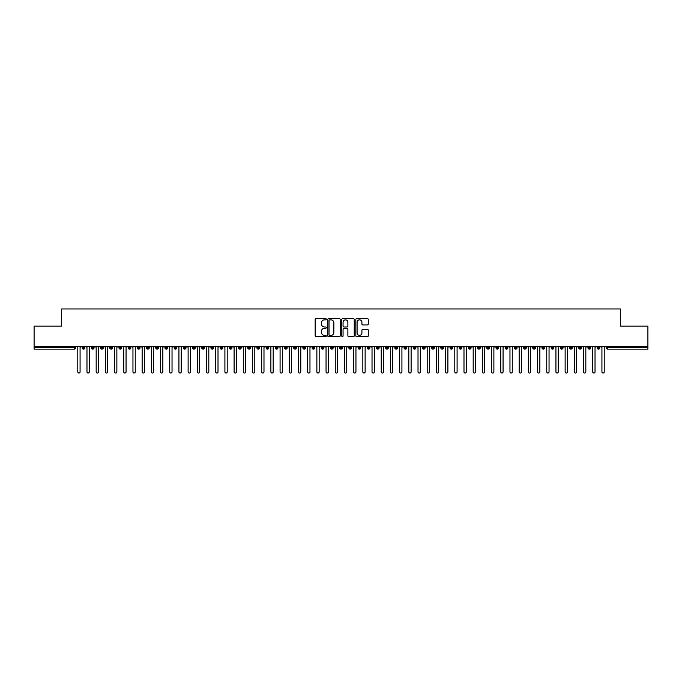 <?xml version="1.0" encoding="UTF-8"?>
<svg xmlns="http://www.w3.org/2000/svg" width="682" height="682" viewBox="0 0 682 682"><rect width="100%" height="100%" fill="white"/><g stroke="black" fill="none" stroke-linecap="round" stroke-linejoin="round"><path stroke-width="1.02" d="M326.286 319.227A0.631 0.631 0 0 0 325.655 318.596L316.064 318.596A0.904 0.904 0 0 0 315.161 319.5L315.161 335.74A0.904 0.904 0 0 0 316.064 336.644L325.655 336.644A0.631 0.631 0 0 0 326.286 336.013A0.631 0.631 0 0 0 325.655 335.382L324.419 335.382A2.89 2.89 0 0 1 321.529 332.492L321.529 331.137A2.89 2.89 0 0 1 324.419 328.255L325.655 328.255A0.631 0.631 0 0 0 326.286 327.624A0.631 0.631 0 0 0 325.655 326.985L324.419 326.985A2.89 2.89 0 0 1 321.529 324.103L321.529 322.748A2.89 2.89 0 0 1 324.419 319.858L325.655 319.858A0.631 0.631 0 0 0 326.286 319.227M367.376 324.956A0.904 0.904 0 0 0 368.28 324.052L368.28 319.5A0.904 0.904 0 0 0 367.376 318.596L356.729 318.596A0.904 0.904 0 0 0 355.825 319.5L355.825 335.74A0.904 0.904 0 0 0 356.729 336.644L367.376 336.644A0.904 0.904 0 0 0 368.28 335.74L368.28 330.241A0.904 0.904 0 0 0 367.376 329.338L362.824 329.338A0.904 0.904 0 0 0 361.92 330.241L361.92 332.969A2.413 2.413 0 0 1 359.499 335.382A2.413 2.413 0 0 1 357.087 332.969L357.087 322.271A2.413 2.413 0 0 1 359.499 319.858A2.413 2.413 0 0 1 361.92 322.271L361.92 324.052A0.904 0.904 0 0 0 362.824 324.956L367.376 324.956M34.1 346.286L647.9 346.286L647.9 326.149L620.313 326.149L620.313 308.955L61.687 308.955L61.687 326.149L34.1 326.149L34.1 347.76L74.304 347.76L74.304 346.286M340.207 319.5A0.904 0.904 0 0 0 339.304 318.596L328.656 318.596A0.904 0.904 0 0 0 327.752 319.5L327.752 335.74A0.904 0.904 0 0 0 328.656 336.644L339.304 336.644A0.904 0.904 0 0 0 340.207 335.74L340.207 319.5M342.696 318.596L353.344 318.596A0.904 0.904 0 0 1 354.248 319.5L354.248 335.74A0.904 0.904 0 0 1 353.344 336.644L348.783 336.644A0.904 0.904 0 0 1 347.88 335.74L347.88 329.159A0.904 0.904 0 0 0 346.976 328.255L343.958 328.255A0.904 0.904 0 0 0 343.055 329.159L343.055 336.013A0.631 0.631 0 0 1 342.424 336.644A0.631 0.631 0 0 1 341.793 336.013L341.793 319.5A0.904 0.904 0 0 1 342.696 318.596M75.685 347.76L74.304 347.76L74.304 349.141A1.381 1.381 0 0 0 75.685 347.76L75.685 346.286L75.685 347.76A1.381 1.381 0 0 1 74.304 349.141L34.1 349.141L34.1 347.76M647.9 346.286L647.9 349.141L607.696 349.141A1.381 1.381 0 0 1 606.315 347.76L606.315 346.286M83.545 346.286L83.545 349.141A1.381 1.381 0 0 1 82.172 347.76L82.172 346.286M84.883 346.286L84.883 347.76A1.381 1.381 0 0 1 83.545 349.141A1.381 1.381 0 0 0 84.883 347.76L82.172 347.76A1.381 1.381 0 0 0 83.545 349.141M92.743 346.286L92.743 349.141A1.381 1.381 0 0 1 91.362 347.76L91.362 346.286L91.362 347.76A1.381 1.381 0 0 0 92.743 349.141A1.381 1.381 0 0 0 94.082 347.76L94.082 346.286M101.942 346.286L101.942 349.141A1.381 1.381 0 0 1 100.561 347.76L100.561 346.286L100.561 347.76A1.381 1.381 0 0 0 101.942 349.141A1.381 1.381 0 0 0 103.272 347.76L103.272 346.286M111.132 346.286L111.132 349.141A1.381 1.381 0 0 1 109.759 347.76L109.759 346.286L109.759 347.76A1.381 1.381 0 0 0 111.132 349.141A1.381 1.381 0 0 0 112.47 347.76L112.47 346.286M120.33 346.286L120.33 349.141A1.381 1.381 0 0 1 118.949 347.76L118.949 346.286L118.949 347.76A1.381 1.381 0 0 0 120.33 349.141A1.381 1.381 0 0 0 121.66 347.76L121.66 346.286M129.529 346.286L129.529 349.141A1.381 1.381 0 0 1 128.148 347.76L128.148 346.286L128.148 347.76A1.381 1.381 0 0 0 129.529 349.141A1.381 1.381 0 0 0 130.859 347.76L130.859 346.286M138.719 346.286L138.719 349.141A1.381 1.381 0 0 1 137.346 347.76L137.346 346.286L137.346 347.76A1.381 1.381 0 0 0 138.719 349.141A1.381 1.381 0 0 0 140.057 347.76L140.057 346.286M147.917 346.286L147.917 349.141A1.381 1.381 0 0 1 146.536 347.76L146.536 346.286L146.536 347.76A1.381 1.381 0 0 0 147.917 349.141A1.381 1.381 0 0 0 149.247 347.76L149.247 346.286M157.116 346.286L157.116 349.141A1.381 1.381 0 0 1 155.735 347.76L155.735 346.286L155.735 347.76A1.381 1.381 0 0 0 157.116 349.141A1.381 1.381 0 0 0 158.446 347.76L158.446 346.286M166.306 346.286L166.306 349.141A1.381 1.381 0 0 1 164.933 347.76L164.933 346.286L164.933 347.76A1.381 1.381 0 0 0 166.306 349.141A1.381 1.381 0 0 0 167.644 347.76L167.644 346.286M175.504 346.286L175.504 349.141A1.381 1.381 0 0 1 174.123 347.76L174.123 346.286L174.123 347.76A1.381 1.381 0 0 0 175.504 349.141A1.381 1.381 0 0 0 176.834 347.76L176.834 346.286M184.703 346.286L184.703 349.141A1.381 1.381 0 0 1 183.322 347.76L183.322 346.286L183.322 347.76A1.381 1.381 0 0 0 184.703 349.141A1.381 1.381 0 0 0 186.033 347.76L186.033 346.286M193.893 346.286L193.893 349.141A1.381 1.381 0 0 1 192.512 347.76A1.381 1.381 0 0 0 193.893 349.141A1.381 1.381 0 0 1 192.512 347.76L192.512 346.286M195.231 346.286L195.231 347.76A1.381 1.381 0 0 1 193.893 349.141A1.381 1.381 0 0 0 195.231 347.76L192.512 347.76M203.091 349.141A1.381 1.381 0 0 1 201.71 347.76L201.71 346.286L201.71 347.76A1.381 1.381 0 0 0 203.091 349.141A1.381 1.381 0 0 0 204.421 347.76L204.421 346.286L204.421 347.76A1.381 1.381 0 0 1 203.091 349.141L203.091 347.76L204.421 347.76M212.29 346.286L212.29 349.141A1.381 1.381 0 0 1 210.909 347.76L210.909 346.286L210.909 347.76A1.381 1.381 0 0 0 212.29 349.141A1.381 1.381 0 0 0 213.619 347.76L213.619 346.286M221.48 346.286L221.48 349.141A1.381 1.381 0 0 1 220.098 347.76L220.098 346.286L220.098 347.76A1.381 1.381 0 0 0 221.48 349.141A1.381 1.381 0 0 0 222.818 347.76L222.818 346.286M230.678 346.286L230.678 347.76L229.297 347.76L229.297 346.286L229.297 347.76A1.381 1.381 0 0 0 230.678 349.141A1.381 1.381 0 0 0 232.008 347.76L232.008 346.286L232.008 347.76A1.381 1.381 0 0 1 230.678 349.141A1.381 1.381 0 0 1 229.297 347.76A1.381 1.381 0 0 0 230.678 349.141L230.678 347.76L232.008 347.76M239.876 346.286L239.876 349.141A1.381 1.381 0 0 1 238.495 347.76L238.495 346.286L238.495 347.76A1.381 1.381 0 0 0 239.876 349.141A1.381 1.381 0 0 0 241.206 347.76L241.206 346.286M249.066 346.286L249.066 349.141A1.381 1.381 0 0 1 247.685 347.76L247.685 346.286L247.685 347.76A1.381 1.381 0 0 0 249.066 349.141A1.381 1.381 0 0 0 250.405 347.76L250.405 346.286M258.265 346.286L258.265 349.141A1.381 1.381 0 0 1 256.884 347.76L256.884 346.286L256.884 347.76A1.381 1.381 0 0 0 258.265 349.141A1.381 1.381 0 0 0 259.595 347.76L259.595 346.286M267.455 346.286L267.455 349.141A1.381 1.381 0 0 1 266.082 347.76L266.082 346.286M268.793 346.286L268.793 347.76A1.381 1.381 0 0 1 267.455 349.141A1.381 1.381 0 0 0 268.793 347.76L266.082 347.76A1.381 1.381 0 0 0 267.455 349.141M276.653 346.286L276.653 349.141A1.381 1.381 0 0 1 275.272 347.76L275.272 346.286L275.272 347.76A1.381 1.381 0 0 0 276.653 349.141A1.381 1.381 0 0 0 277.992 347.76L277.992 346.286M285.852 346.286L285.852 349.141A1.381 1.381 0 0 1 284.471 347.76L284.471 346.286M287.182 346.286L287.182 347.76A1.381 1.381 0 0 1 285.852 349.141A1.381 1.381 0 0 0 287.182 347.76L284.471 347.76A1.381 1.381 0 0 0 285.852 349.141M295.042 346.286L295.042 349.141A1.381 1.381 0 0 1 293.669 347.76L293.669 346.286M296.38 346.286L296.38 347.76A1.381 1.381 0 0 1 295.042 349.141A1.381 1.381 0 0 0 296.38 347.76L293.669 347.76A1.381 1.381 0 0 0 295.042 349.141M304.24 346.286L304.24 349.141A1.381 1.381 0 0 1 302.859 347.76A1.381 1.381 0 0 0 304.24 349.141A1.381 1.381 0 0 1 302.859 347.76L302.859 346.286M305.57 346.286L305.57 347.76L305.57 346.286M313.439 346.286L313.439 349.141A1.381 1.381 0 0 1 312.058 347.76L312.058 346.286M314.769 346.286L314.769 347.76A1.381 1.381 0 0 1 313.439 349.141A1.381 1.381 0 0 0 314.769 347.76L312.058 347.76A1.381 1.381 0 0 0 313.439 349.141M322.629 346.286L322.629 349.141A1.381 1.381 0 0 1 321.256 347.76L321.256 346.286M323.967 346.286L323.967 347.76A1.381 1.381 0 0 1 322.629 349.141A1.381 1.381 0 0 0 323.967 347.76L321.256 347.76A1.381 1.381 0 0 0 322.629 349.141M331.827 346.286L331.827 349.141A1.381 1.381 0 0 1 330.446 347.76L330.446 346.286M333.157 346.286L333.157 347.76A1.381 1.381 0 0 1 331.827 349.141A1.381 1.381 0 0 0 333.157 347.76L330.446 347.76A1.381 1.381 0 0 0 331.827 349.141M341.026 346.286L341.026 349.141A1.381 1.381 0 0 1 339.645 347.76L339.645 346.286M342.355 346.286L342.355 347.76A1.381 1.381 0 0 1 341.026 349.141A1.381 1.381 0 0 0 342.355 347.76L339.645 347.76A1.381 1.381 0 0 0 341.026 349.141M350.216 346.286L350.216 349.141A1.381 1.381 0 0 1 348.843 347.76L348.843 346.286M351.554 346.286L351.554 347.76L351.554 346.286M359.414 346.286L359.414 349.141A1.381 1.381 0 0 1 358.033 347.76L358.033 346.286M360.744 346.286L360.744 347.76A1.381 1.381 0 0 1 359.414 349.141A1.381 1.381 0 0 0 360.744 347.76L358.033 347.76A1.381 1.381 0 0 0 359.414 349.141M368.612 346.286L368.612 349.141A1.381 1.381 0 0 1 367.231 347.76L367.231 346.286L367.231 347.76A1.381 1.381 0 0 0 368.612 349.141A1.381 1.381 0 0 0 369.942 347.76L369.942 346.286M377.802 346.286L377.802 349.141A1.381 1.381 0 0 1 376.43 347.76L376.43 346.286M379.141 346.286L379.141 347.76L379.141 346.286M387.001 346.286L387.001 349.141A1.381 1.381 0 0 1 385.62 347.76A1.381 1.381 0 0 0 387.001 349.141A1.381 1.381 0 0 1 385.62 347.76L385.62 346.286M388.331 346.286L388.331 347.76L388.331 346.286M396.199 346.286L396.199 349.141A1.381 1.381 0 0 1 394.818 347.76L394.818 346.286L394.818 347.76A1.381 1.381 0 0 0 396.199 349.141A1.381 1.381 0 0 0 397.529 347.76L397.529 346.286M405.389 346.286L405.389 349.141A1.381 1.381 0 0 1 404.008 347.76A1.381 1.381 0 0 0 405.389 349.141A1.381 1.381 0 0 1 404.008 347.76L404.008 346.286M406.728 346.286L406.728 347.76A1.381 1.381 0 0 1 405.389 349.141A1.381 1.381 0 0 0 406.728 347.76L404.008 347.76M414.588 346.286L414.588 349.141A1.381 1.381 0 0 1 413.207 347.76L413.207 346.286L413.207 347.76A1.381 1.381 0 0 0 414.588 349.141A1.381 1.381 0 0 0 415.918 347.76L415.918 346.286M423.786 346.286L423.786 349.141A1.381 1.381 0 0 1 422.405 347.76L422.405 346.286M425.116 346.286L425.116 347.76L425.116 346.286M432.976 346.286L432.976 349.141A1.381 1.381 0 0 1 431.595 347.76A1.381 1.381 0 0 0 432.976 349.141A1.381 1.381 0 0 1 431.595 347.76L431.595 346.286M434.315 346.286L434.315 347.76L434.315 346.286M442.175 346.286L442.175 349.141A1.381 1.381 0 0 1 440.794 347.76L440.794 346.286M443.505 346.286L443.505 347.76L443.505 346.286M451.373 346.286L451.373 349.141A1.381 1.381 0 0 1 449.992 347.76L449.992 346.286M452.703 346.286L452.703 347.76A1.381 1.381 0 0 1 451.373 349.141A1.381 1.381 0 0 0 452.703 347.76L449.992 347.76A1.381 1.381 0 0 0 451.373 349.141M460.563 346.286L460.563 349.141A1.381 1.381 0 0 1 459.182 347.76A1.381 1.381 0 0 0 460.563 349.141A1.381 1.381 0 0 1 459.182 347.76L459.182 346.286M461.902 346.286L461.902 347.76A1.381 1.381 0 0 1 460.563 349.141A1.381 1.381 0 0 0 461.902 347.76L459.182 347.76M469.762 346.286L469.762 349.141A1.381 1.381 0 0 1 468.381 347.76A1.381 1.381 0 0 0 469.762 349.141A1.381 1.381 0 0 1 468.381 347.76L468.381 346.286M471.092 346.286L471.092 347.76L471.092 346.286M478.952 346.286L478.952 349.141A1.381 1.381 0 0 1 477.579 347.76L477.579 346.286L477.579 347.76A1.381 1.381 0 0 0 478.952 349.141A1.381 1.381 0 0 0 480.29 347.76L480.29 346.286M488.15 346.286L488.15 349.141A1.381 1.381 0 0 1 486.769 347.76A1.381 1.381 0 0 0 488.15 349.141A1.381 1.381 0 0 1 486.769 347.76L486.769 346.286M489.488 346.286L489.488 347.76A1.381 1.381 0 0 1 488.15 349.141A1.381 1.381 0 0 0 489.488 347.76L486.769 347.76M497.349 346.286L497.349 349.141A1.381 1.381 0 0 1 495.967 347.76A1.381 1.381 0 0 0 497.349 349.141A1.381 1.381 0 0 1 495.967 347.76L495.967 346.286M498.678 346.286L498.678 347.76L498.678 346.286M506.538 346.286L506.538 349.141A1.381 1.381 0 0 1 505.166 347.76L505.166 346.286M507.877 346.286L507.877 347.76L507.877 346.286M515.737 346.286L515.737 349.141A1.381 1.381 0 0 1 514.356 347.76A1.381 1.381 0 0 0 515.737 349.141A1.381 1.381 0 0 1 514.356 347.76L514.356 346.286M517.067 346.286L517.067 347.76L517.067 346.286M524.935 346.286L524.935 349.141A1.381 1.381 0 0 1 523.554 347.76A1.381 1.381 0 0 0 524.935 349.141A1.381 1.381 0 0 1 523.554 347.76L523.554 346.286M526.265 346.286L526.265 347.76L526.265 346.286M534.125 346.286L534.125 349.141A1.381 1.381 0 0 1 532.753 347.76A1.381 1.381 0 0 0 534.125 349.141A1.381 1.381 0 0 1 532.753 347.76L532.753 346.286M535.464 346.286L535.464 347.76A1.381 1.381 0 0 1 534.125 349.141A1.381 1.381 0 0 0 535.464 347.76L532.753 347.76M543.324 346.286L543.324 349.141A1.381 1.381 0 0 1 541.943 347.76L541.943 346.286M544.654 346.286L544.654 347.76L544.654 346.286M552.522 346.286L552.522 349.141A1.381 1.381 0 0 1 551.141 347.76A1.381 1.381 0 0 0 552.522 349.141A1.381 1.381 0 0 1 551.141 347.76L551.141 346.286M553.852 346.286L553.852 347.76L553.852 346.286M561.712 346.286L561.712 349.141A1.381 1.381 0 0 1 560.34 347.76A1.381 1.381 0 0 0 561.712 349.141A1.381 1.381 0 0 1 560.34 347.76L560.34 346.286M563.051 346.286L563.051 347.76L563.051 346.286M570.911 346.286L570.911 349.141A1.381 1.381 0 0 1 569.53 347.76A1.381 1.381 0 0 0 570.911 349.141A1.381 1.381 0 0 1 569.53 347.76L569.53 346.286M572.241 346.286L572.241 347.76L572.241 346.286M580.109 346.286L580.109 349.141A1.381 1.381 0 0 1 578.728 347.76A1.381 1.381 0 0 0 580.109 349.141A1.381 1.381 0 0 1 578.728 347.76L578.728 346.286M581.439 346.286L581.439 347.76L581.439 346.286M589.299 346.286L589.299 349.141A1.381 1.381 0 0 1 587.918 347.76L587.918 346.286M590.638 346.286L590.638 347.76L590.638 346.286M598.498 346.286L598.498 349.141A1.381 1.381 0 0 1 597.117 347.76A1.381 1.381 0 0 0 598.498 349.141A1.381 1.381 0 0 1 597.117 347.76L597.117 346.286M599.828 346.286L599.828 347.76A1.381 1.381 0 0 1 598.498 349.141A1.381 1.381 0 0 0 599.828 347.76L597.117 347.76M203.091 346.286L203.091 347.76L201.71 347.76M304.24 349.141A1.381 1.381 0 0 0 305.57 347.76A1.381 1.381 0 0 1 304.24 349.141M350.216 349.141A1.381 1.381 0 0 0 351.554 347.76A1.381 1.381 0 0 1 350.216 349.141A1.381 1.381 0 0 1 348.843 347.76L351.554 347.76M377.802 349.141A1.381 1.381 0 0 0 379.141 347.76A1.381 1.381 0 0 1 377.802 349.141A1.381 1.381 0 0 1 376.43 347.76L379.141 347.76M387.001 349.141A1.381 1.381 0 0 0 388.331 347.76A1.381 1.381 0 0 1 387.001 349.141M423.786 349.141A1.381 1.381 0 0 0 425.116 347.76A1.381 1.381 0 0 1 423.786 349.141A1.381 1.381 0 0 1 422.405 347.76L425.116 347.76M432.976 349.141A1.381 1.381 0 0 0 434.315 347.76A1.381 1.381 0 0 1 432.976 349.141M442.175 349.141A1.381 1.381 0 0 0 443.505 347.76A1.381 1.381 0 0 1 442.175 349.141A1.381 1.381 0 0 1 440.794 347.76L443.505 347.76M469.762 349.141A1.381 1.381 0 0 0 471.092 347.76A1.381 1.381 0 0 1 469.762 349.141M497.349 349.141A1.381 1.381 0 0 0 498.678 347.76A1.381 1.381 0 0 1 497.349 349.141M506.538 349.141A1.381 1.381 0 0 0 507.877 347.76A1.381 1.381 0 0 1 506.538 349.141A1.381 1.381 0 0 1 505.166 347.76L507.877 347.76M515.737 349.141A1.381 1.381 0 0 0 517.067 347.76A1.381 1.381 0 0 1 515.737 349.141M524.935 349.141A1.381 1.381 0 0 0 526.265 347.76A1.381 1.381 0 0 1 524.935 349.141M543.324 349.141A1.381 1.381 0 0 0 544.654 347.76A1.381 1.381 0 0 1 543.324 349.141A1.381 1.381 0 0 1 541.943 347.76L544.654 347.76M552.522 349.141A1.381 1.381 0 0 0 553.852 347.76A1.381 1.381 0 0 1 552.522 349.141M561.712 349.141A1.381 1.381 0 0 0 563.051 347.76A1.381 1.381 0 0 1 561.712 349.141M570.911 349.141A1.381 1.381 0 0 0 572.241 347.76A1.381 1.381 0 0 1 570.911 349.141M580.109 349.141A1.381 1.381 0 0 0 581.439 347.76A1.381 1.381 0 0 1 580.109 349.141M589.299 349.141A1.381 1.381 0 0 0 590.638 347.76A1.381 1.381 0 0 1 589.299 349.141A1.381 1.381 0 0 1 587.918 347.76L590.638 347.76M329.653 319.858A0.631 0.631 0 0 0 329.014 320.489L329.014 334.751A0.631 0.631 0 0 0 329.653 335.382L330.958 335.382A2.89 2.89 0 0 0 333.848 332.492L333.848 322.748A2.89 2.89 0 0 0 330.958 319.858L329.653 319.858M347.88 322.322A2.413 2.413 0 0 0 345.467 319.901A2.413 2.413 0 0 0 343.055 322.322L343.055 326.09A0.904 0.904 0 0 0 343.958 326.985L346.976 326.985A0.904 0.904 0 0 0 347.88 326.09L347.88 322.322M76.631 346.286L77.782 347.436L77.782 371.895A1.151 1.151 0 0 0 78.924 373.045A1.151 1.151 0 0 0 80.075 371.895L80.075 347.436L81.226 346.286M85.821 346.286L86.972 347.436L86.972 371.895A1.151 1.151 0 0 0 88.123 373.045A1.151 1.151 0 0 0 89.274 371.895L89.274 347.436L90.425 346.286M95.02 346.286L96.171 347.436L96.171 371.895A1.151 1.151 0 0 0 97.321 373.045A1.151 1.151 0 0 0 98.472 371.895L98.472 347.436L99.615 346.286M104.218 346.286L105.369 347.436L105.369 371.895A1.151 1.151 0 0 0 106.511 373.045A1.151 1.151 0 0 0 107.662 371.895L107.662 347.436L108.813 346.286M113.408 346.286L114.559 347.436L114.559 371.895A1.151 1.151 0 0 0 115.71 373.045A1.151 1.151 0 0 0 116.861 371.895L116.861 347.436L118.012 346.286M122.607 346.286L123.757 347.436L123.757 371.895A1.151 1.151 0 0 0 124.908 373.045A1.151 1.151 0 0 0 126.059 371.895L126.059 347.436L127.202 346.286M131.805 346.286L132.956 347.436L132.956 371.895A1.151 1.151 0 0 0 134.098 373.045A1.151 1.151 0 0 0 135.249 371.895L135.249 347.436L136.4 346.286M140.995 346.286L142.146 347.436L142.146 371.895A1.151 1.151 0 0 0 143.297 373.045A1.151 1.151 0 0 0 144.448 371.895L144.448 347.436L145.598 346.286M150.193 346.286L151.344 347.436L151.344 371.895A1.151 1.151 0 0 0 152.495 373.045A1.151 1.151 0 0 0 153.638 371.895L153.638 347.436L154.788 346.286M159.392 346.286L160.534 347.436L160.534 371.895A1.151 1.151 0 0 0 161.685 373.045A1.151 1.151 0 0 0 162.836 371.895L162.836 347.436L163.987 346.286M168.582 346.286L169.733 347.436L169.733 371.895A1.151 1.151 0 0 0 170.884 373.045A1.151 1.151 0 0 0 172.035 371.895L172.035 347.436L173.185 346.286M177.78 346.286L178.931 347.436L178.931 371.895A1.151 1.151 0 0 0 180.082 373.045A1.151 1.151 0 0 0 181.224 371.895L181.224 347.436L182.375 346.286M186.979 346.286L188.121 347.436L188.121 371.895A1.151 1.151 0 0 0 189.272 373.045A1.151 1.151 0 0 0 190.423 371.895L190.423 347.436L191.574 346.286M196.169 346.286L197.32 347.436L197.32 371.895A1.151 1.151 0 0 0 198.471 373.045A1.151 1.151 0 0 0 199.621 371.895L199.621 347.436L200.772 346.286M205.367 346.286L206.518 347.436L206.518 371.895A1.151 1.151 0 0 0 207.669 373.045A1.151 1.151 0 0 0 208.811 371.895L208.811 347.436L209.962 346.286M214.566 346.286L215.708 347.436L215.708 371.895A1.151 1.151 0 0 0 216.859 373.045A1.151 1.151 0 0 0 218.01 371.895L218.01 347.436L219.161 346.286M223.756 346.286L224.907 347.436L224.907 371.895A1.151 1.151 0 0 0 226.057 373.045A1.151 1.151 0 0 0 227.208 371.895L227.208 347.436L228.359 346.286M232.954 346.286L234.105 347.436L234.105 371.895A1.151 1.151 0 0 0 235.256 373.045A1.151 1.151 0 0 0 236.398 371.895L236.398 347.436L237.549 346.286M242.144 346.286L243.295 347.436L243.295 371.895A1.151 1.151 0 0 0 244.446 373.045A1.151 1.151 0 0 0 245.597 371.895L245.597 347.436L246.748 346.286M251.343 346.286L252.493 347.436L252.493 371.895A1.151 1.151 0 0 0 253.644 373.045A1.151 1.151 0 0 0 254.795 371.895L254.795 347.436L255.938 346.286M260.541 346.286L261.692 347.436L261.692 371.895A1.151 1.151 0 0 0 262.834 373.045A1.151 1.151 0 0 0 263.985 371.895L263.985 347.436L265.136 346.286M269.731 346.286L270.882 347.436L270.882 371.895A1.151 1.151 0 0 0 272.033 373.045A1.151 1.151 0 0 0 273.184 371.895L273.184 347.436L274.335 346.286M278.929 346.286L280.08 347.436L280.08 371.895A1.151 1.151 0 0 0 281.231 373.045A1.151 1.151 0 0 0 282.382 371.895L282.382 347.436L283.524 346.286M288.128 346.286L289.279 347.436L289.279 371.895A1.151 1.151 0 0 0 290.421 373.045A1.151 1.151 0 0 0 291.572 371.895L291.572 347.436L292.723 346.286M297.318 346.286L298.469 347.436L298.469 371.895A1.151 1.151 0 0 0 299.62 373.045A1.151 1.151 0 0 0 300.771 371.895L300.771 347.436L301.921 346.286M306.516 346.286L307.667 347.436L307.667 371.895A1.151 1.151 0 0 0 308.818 373.045A1.151 1.151 0 0 0 309.969 371.895L309.969 347.436L311.111 346.286M315.715 346.286L316.866 347.436L316.866 371.895A1.151 1.151 0 0 0 318.008 373.045A1.151 1.151 0 0 0 319.159 371.895L319.159 347.436L320.31 346.286M324.905 346.286L326.056 347.436L326.056 371.895A1.151 1.151 0 0 0 327.207 373.045A1.151 1.151 0 0 0 328.357 371.895L328.357 347.436L329.508 346.286M334.103 346.286L335.254 347.436L335.254 371.895A1.151 1.151 0 0 0 336.405 373.045A1.151 1.151 0 0 0 337.556 371.895L337.556 347.436L338.698 346.286M343.302 346.286L344.444 347.436L344.444 371.895A1.151 1.151 0 0 0 345.595 373.045A1.151 1.151 0 0 0 346.746 371.895L346.746 347.436L347.897 346.286M352.492 346.286L353.643 347.436L353.643 371.895A1.151 1.151 0 0 0 354.793 373.045A1.151 1.151 0 0 0 355.944 371.895L355.944 347.436L357.095 346.286M361.69 346.286L362.841 347.436L362.841 371.895A1.151 1.151 0 0 0 363.992 373.045A1.151 1.151 0 0 0 365.134 371.895L365.134 347.436L366.285 346.286M370.889 346.286L372.031 347.436L372.031 371.895A1.151 1.151 0 0 0 373.182 373.045A1.151 1.151 0 0 0 374.333 371.895L374.333 347.436L375.484 346.286M380.079 346.286L381.229 347.436L381.229 371.895A1.151 1.151 0 0 0 382.38 373.045A1.151 1.151 0 0 0 383.531 371.895L383.531 347.436L384.682 346.286M389.277 346.286L390.428 347.436L390.428 371.895A1.151 1.151 0 0 0 391.579 373.045A1.151 1.151 0 0 0 392.721 371.895L392.721 347.436L393.872 346.286M398.476 346.286L399.618 347.436L399.618 371.895A1.151 1.151 0 0 0 400.769 373.045A1.151 1.151 0 0 0 401.92 371.895L401.92 347.436L403.071 346.286M407.666 346.286L408.816 347.436L408.816 371.895A1.151 1.151 0 0 0 409.967 373.045A1.151 1.151 0 0 0 411.118 371.895L411.118 347.436L412.269 346.286M416.864 346.286L418.015 347.436L418.015 371.895A1.151 1.151 0 0 0 419.166 373.045A1.151 1.151 0 0 0 420.308 371.895L420.308 347.436L421.459 346.286M426.062 346.286L427.205 347.436L427.205 371.895A1.151 1.151 0 0 0 428.356 373.045A1.151 1.151 0 0 0 429.507 371.895L429.507 347.436L430.657 346.286M435.252 346.286L436.403 347.436L436.403 371.895A1.151 1.151 0 0 0 437.554 373.045A1.151 1.151 0 0 0 438.705 371.895L438.705 347.436L439.856 346.286M444.451 346.286L445.602 347.436L445.602 371.895A1.151 1.151 0 0 0 446.744 373.045A1.151 1.151 0 0 0 447.895 371.895L447.895 347.436L449.046 346.286M453.641 346.286L454.792 347.436L454.792 371.895A1.151 1.151 0 0 0 455.943 373.045A1.151 1.151 0 0 0 457.093 371.895L457.093 347.436L458.244 346.286M462.839 346.286L463.99 347.436L463.99 371.895A1.151 1.151 0 0 0 465.141 373.045A1.151 1.151 0 0 0 466.292 371.895L466.292 347.436L467.434 346.286M472.038 346.286L473.189 347.436L473.189 371.895A1.151 1.151 0 0 0 474.331 373.045A1.151 1.151 0 0 0 475.482 371.895L475.482 347.436L476.633 346.286M481.228 346.286L482.379 347.436L482.379 371.895A1.151 1.151 0 0 0 483.529 373.045A1.151 1.151 0 0 0 484.68 371.895L484.68 347.436L485.831 346.286M490.426 346.286L491.577 347.436L491.577 371.895A1.151 1.151 0 0 0 492.728 373.045A1.151 1.151 0 0 0 493.879 371.895L493.879 347.436L495.021 346.286M499.625 346.286L500.776 347.436L500.776 371.895A1.151 1.151 0 0 0 501.918 373.045A1.151 1.151 0 0 0 503.069 371.895L503.069 347.436L504.22 346.286M508.815 346.286L509.966 347.436L509.966 371.895A1.151 1.151 0 0 0 511.116 373.045A1.151 1.151 0 0 0 512.267 371.895L512.267 347.436L513.418 346.286M518.013 346.286L519.164 347.436L519.164 371.895A1.151 1.151 0 0 0 520.315 373.045A1.151 1.151 0 0 0 521.466 371.895L521.466 347.436L522.608 346.286M527.212 346.286L528.362 347.436L528.362 371.895A1.151 1.151 0 0 0 529.505 373.045A1.151 1.151 0 0 0 530.656 371.895L530.656 347.436L531.807 346.286M536.402 346.286L537.552 347.436L537.552 371.895A1.151 1.151 0 0 0 538.703 373.045A1.151 1.151 0 0 0 539.854 371.895L539.854 347.436L541.005 346.286M545.6 346.286L546.751 347.436L546.751 371.895A1.151 1.151 0 0 0 547.902 373.045A1.151 1.151 0 0 0 549.044 371.895L549.044 347.436L550.195 346.286M554.798 346.286L555.941 347.436L555.941 371.895A1.151 1.151 0 0 0 557.092 373.045A1.151 1.151 0 0 0 558.243 371.895L558.243 347.436L559.393 346.286M563.988 346.286L565.139 347.436L565.139 371.895A1.151 1.151 0 0 0 566.29 373.045A1.151 1.151 0 0 0 567.441 371.895L567.441 347.436L568.592 346.286M573.187 346.286L574.338 347.436L574.338 371.895A1.151 1.151 0 0 0 575.489 373.045A1.151 1.151 0 0 0 576.631 371.895L576.631 347.436L577.782 346.286M582.385 346.286L583.528 347.436L583.528 371.895A1.151 1.151 0 0 0 584.679 373.045A1.151 1.151 0 0 0 585.829 371.895L585.829 347.436L586.98 346.286M591.575 346.286L592.726 347.436L592.726 371.895A1.151 1.151 0 0 0 593.877 373.045A1.151 1.151 0 0 0 595.028 371.895L595.028 347.436L596.179 346.286M600.774 346.286L601.925 347.436L601.925 371.895A1.151 1.151 0 0 0 603.076 373.045A1.151 1.151 0 0 0 604.218 371.895L604.218 347.436L605.369 346.286M607.696 346.286L607.696 347.76L647.9 347.76M607.696 347.76L607.696 349.141A1.381 1.381 0 0 1 606.315 347.76L607.696 347.76M91.362 347.76A1.381 1.381 0 0 0 92.743 349.141A1.381 1.381 0 0 0 94.082 347.76L91.362 347.76M100.561 347.76A1.381 1.381 0 0 0 101.942 349.141A1.381 1.381 0 0 0 103.272 347.76L100.561 347.76M109.759 347.76A1.381 1.381 0 0 0 111.132 349.141A1.381 1.381 0 0 0 112.47 347.76L109.759 347.76M118.949 347.76A1.381 1.381 0 0 0 120.33 349.141A1.381 1.381 0 0 0 121.66 347.76L118.949 347.76M128.148 347.76L130.859 347.76A1.381 1.381 0 0 1 129.529 349.141M137.346 347.76A1.381 1.381 0 0 0 138.719 349.141A1.381 1.381 0 0 0 140.057 347.76L137.346 347.76M146.536 347.76L149.247 347.76A1.381 1.381 0 0 1 147.917 349.141M155.735 347.76A1.381 1.381 0 0 0 157.116 349.141A1.381 1.381 0 0 0 158.446 347.76L155.735 347.76M164.933 347.76A1.381 1.381 0 0 0 166.306 349.141A1.381 1.381 0 0 0 167.644 347.76L164.933 347.76M174.123 347.76A1.381 1.381 0 0 0 175.504 349.141A1.381 1.381 0 0 0 176.834 347.76L174.123 347.76M183.322 347.76A1.381 1.381 0 0 0 184.703 349.141A1.381 1.381 0 0 0 186.033 347.76L183.322 347.76M210.909 347.76L213.619 347.76A1.381 1.381 0 0 1 212.29 349.141M220.098 347.76A1.381 1.381 0 0 0 221.48 349.141A1.381 1.381 0 0 0 222.818 347.76L220.098 347.76M238.495 347.76L241.206 347.76A1.381 1.381 0 0 1 239.876 349.141M247.685 347.76A1.381 1.381 0 0 0 249.066 349.141A1.381 1.381 0 0 0 250.405 347.76L247.685 347.76M256.884 347.76L259.595 347.76A1.381 1.381 0 0 1 258.265 349.141M275.272 347.76L277.992 347.76A1.381 1.381 0 0 1 276.653 349.141M302.859 347.76L305.57 347.76M367.231 347.76L369.942 347.76A1.381 1.381 0 0 1 368.612 349.141M385.62 347.76L388.331 347.76M394.818 347.76A1.381 1.381 0 0 0 396.199 349.141A1.381 1.381 0 0 0 397.529 347.76L394.818 347.76M413.207 347.76L415.918 347.76A1.381 1.381 0 0 1 414.588 349.141M431.595 347.76L434.315 347.76M468.381 347.76L471.092 347.76M477.579 347.76A1.381 1.381 0 0 0 478.952 349.141A1.381 1.381 0 0 0 480.29 347.76L477.579 347.76M495.967 347.76L498.678 347.76M514.356 347.76L517.067 347.76M523.554 347.76L526.265 347.76M551.141 347.76L553.852 347.76M560.34 347.76L563.051 347.76M569.53 347.76L572.241 347.76M578.728 347.76L581.439 347.76"/></g></svg>
